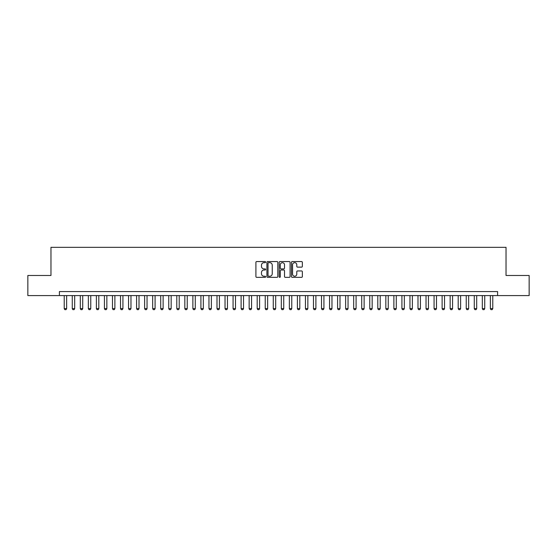 <?xml version="1.0" encoding="UTF-8"?>
<svg xmlns="http://www.w3.org/2000/svg" width="557" height="557" viewBox="0 0 557 557"><rect width="100%" height="100%" fill="white"/><g stroke="black" fill="none" stroke-linecap="round" stroke-linejoin="round"><path stroke-width="0.84" d="M265.633 262.117A0.55 0.55 0 0 0 265.083 261.56L256.7 261.56A0.787 0.787 0 0 0 255.907 262.354L255.907 276.557A0.787 0.787 0 0 0 256.7 277.344L265.083 277.344A0.55 0.55 0 0 0 265.633 276.794A0.55 0.55 0 0 0 265.083 276.244L263.997 276.244A2.527 2.527 0 0 1 261.477 273.717L261.477 272.533A2.527 2.527 0 0 1 263.997 270.006L265.083 270.006A0.55 0.55 0 0 0 265.633 269.456A0.55 0.55 0 0 0 265.083 268.906L263.997 268.906A2.527 2.527 0 0 1 261.477 266.378L261.477 265.195A2.527 2.527 0 0 1 263.997 262.667L265.083 262.667A0.55 0.55 0 0 0 265.633 262.117M301.567 267.13A0.787 0.787 0 0 0 302.354 266.337L302.354 262.354A0.787 0.787 0 0 0 301.567 261.56L292.251 261.56A0.787 0.787 0 0 0 291.464 262.354L291.464 276.557A0.787 0.787 0 0 0 292.251 277.344L301.567 277.344A0.787 0.787 0 0 0 302.354 276.557L302.354 271.746A0.787 0.787 0 0 0 301.567 270.953L297.577 270.953A0.787 0.787 0 0 0 296.79 271.746L296.79 274.128A2.11 2.11 0 0 1 294.681 276.244A2.11 2.11 0 0 1 292.564 274.128L292.564 264.777A2.11 2.11 0 0 1 294.681 262.667A2.11 2.11 0 0 1 296.79 264.777L296.79 266.337A0.787 0.787 0 0 0 297.577 267.13L301.567 267.13M59.404 295.586L27.85 295.586L27.85 275.485L50.966 275.485L50.966 247.343L506.034 247.343L506.034 275.485L529.15 275.485L529.15 295.586L497.596 295.586L497.596 291.569L59.404 291.569L59.404 295.586L497.596 295.586M277.811 262.354A0.787 0.787 0 0 0 277.017 261.56L267.708 261.56A0.787 0.787 0 0 0 266.921 262.354L266.921 276.557A0.787 0.787 0 0 0 267.708 277.344L277.017 277.344A0.787 0.787 0 0 0 277.811 276.557L277.811 262.354M279.983 261.56L289.292 261.56A0.787 0.787 0 0 1 290.079 262.354L290.079 276.557A0.787 0.787 0 0 1 289.292 277.344L285.309 277.344A0.787 0.787 0 0 1 284.516 276.557L284.516 270.799A0.787 0.787 0 0 0 283.729 270.006L281.083 270.006A0.787 0.787 0 0 0 280.296 270.799L280.296 276.794A0.55 0.55 0 0 1 279.746 277.344A0.55 0.55 0 0 1 279.189 276.794L279.189 262.354A0.787 0.787 0 0 1 279.983 261.56M268.578 262.667A0.55 0.55 0 0 0 268.021 263.217L268.021 275.687A0.55 0.55 0 0 0 268.578 276.244L269.72 276.244A2.527 2.527 0 0 0 272.248 273.717L272.248 265.195A2.527 2.527 0 0 0 269.72 262.667L268.578 262.667M284.516 264.819A2.11 2.11 0 0 0 282.406 262.709A2.11 2.11 0 0 0 280.296 264.819L280.296 268.112A0.787 0.787 0 0 0 281.083 268.906L283.729 268.906A0.787 0.787 0 0 0 284.516 268.112L284.516 264.819M64.229 295.586L64.229 308.613L66.645 308.613L66.645 295.586M66.645 308.613L66.039 309.657L64.835 309.657L64.229 308.613M72.271 295.586L72.271 308.613L74.687 308.613L74.687 295.586M74.687 308.613L74.081 309.657L72.876 309.657L72.271 308.613M80.312 295.586L80.312 308.613L82.721 308.613L82.721 295.586M82.721 308.613L82.123 309.657L80.911 309.657L80.312 308.613M88.354 295.586L88.354 308.613L90.763 308.613L90.763 295.586M90.763 308.613L90.157 309.657L88.953 309.657L88.354 308.613M96.389 295.586L96.389 308.613L98.805 308.613L98.805 295.586M98.805 308.613L98.199 309.657L96.995 309.657L96.389 308.613M104.431 295.586L104.431 308.613L106.847 308.613L106.847 295.586M106.847 308.613L106.241 309.657L105.036 309.657L104.431 308.613M112.472 295.586L112.472 308.613L114.881 308.613L114.881 295.586M114.881 308.613L114.282 309.657L113.078 309.657L112.472 308.613M120.514 295.586L120.514 308.613L122.923 308.613L122.923 295.586M122.923 308.613L122.324 309.657L121.113 309.657L120.514 308.613M128.556 295.586L128.556 308.613L130.965 308.613L130.965 295.586M130.965 308.613L130.359 309.657L129.154 309.657L128.556 308.613M136.59 295.586L136.59 308.613L139.006 308.613L139.006 295.586M139.006 308.613L138.401 309.657L137.196 309.657L136.59 308.613M144.632 295.586L144.632 308.613L147.041 308.613L147.041 295.586M147.041 308.613L146.442 309.657L145.238 309.657L144.632 308.613M152.674 295.586L152.674 308.613L155.083 308.613L155.083 295.586M155.083 308.613L154.484 309.657L153.272 309.657L152.674 308.613M160.715 295.586L160.715 308.613L163.124 308.613L163.124 295.586M163.124 308.613L162.519 309.657L161.314 309.657L160.715 308.613M168.75 295.586L168.75 308.613L171.166 308.613L171.166 295.586M171.166 308.613L170.56 309.657L169.356 309.657L168.75 308.613M176.792 295.586L176.792 308.613L179.208 308.613L179.208 295.586M179.208 308.613L178.602 309.657L177.398 309.657L176.792 308.613M184.833 295.586L184.833 308.613L187.243 308.613L187.243 295.586M187.243 308.613L186.644 309.657L185.439 309.657L184.833 308.613M192.875 295.586L192.875 308.613L195.284 308.613L195.284 295.586M195.284 308.613L194.685 309.657L193.474 309.657L192.875 308.613M200.91 295.586L200.91 308.613L203.326 308.613L203.326 295.586M203.326 308.613L202.72 309.657L201.516 309.657L200.91 308.613M208.952 295.586L208.952 308.613L211.368 308.613L211.368 295.586M211.368 308.613L210.762 309.657L209.557 309.657L208.952 308.613M216.993 295.586L216.993 308.613L219.402 308.613L219.402 295.586M219.402 308.613L218.804 309.657L217.599 309.657L216.993 308.613M225.035 295.586L225.035 308.613L227.444 308.613L227.444 295.586M227.444 308.613L226.845 309.657L225.634 309.657L225.035 308.613M233.077 295.586L233.077 308.613L235.486 308.613L235.486 295.586M235.486 308.613L234.88 309.657L233.675 309.657L233.077 308.613M241.111 295.586L241.111 308.613L243.527 308.613L243.527 295.586M243.527 308.613L242.922 309.657L241.717 309.657L241.111 308.613M249.153 295.586L249.153 308.613L251.569 308.613L251.569 295.586M251.569 308.613L250.963 309.657L249.759 309.657L249.153 308.613M257.195 295.586L257.195 308.613L259.604 308.613L259.604 295.586M259.604 308.613L259.005 309.657L257.794 309.657L257.195 308.613M265.236 295.586L265.236 308.613L267.645 308.613L267.645 295.586M267.645 308.613L267.04 309.657L265.835 309.657L265.236 308.613M273.271 295.586L273.271 308.613L275.687 308.613L275.687 295.586M275.687 308.613L275.081 309.657L273.877 309.657L273.271 308.613M281.313 295.586L281.313 308.613L283.729 308.613L283.729 295.586M283.729 308.613L283.123 309.657L281.919 309.657L281.313 308.613M289.355 295.586L289.355 308.613L291.764 308.613L291.764 295.586M291.764 308.613L291.165 309.657L289.96 309.657L289.355 308.613M297.396 295.586L297.396 308.613L299.805 308.613L299.805 295.586M299.805 308.613L299.206 309.657L297.995 309.657L297.396 308.613M305.431 295.586L305.431 308.613L307.847 308.613L307.847 295.586M307.847 308.613L307.241 309.657L306.037 309.657L305.431 308.613M313.473 295.586L313.473 308.613L315.889 308.613L315.889 295.586M315.889 308.613L315.283 309.657L314.078 309.657L313.473 308.613M321.514 295.586L321.514 308.613L323.923 308.613L323.923 295.586M323.923 308.613L323.325 309.657L322.12 309.657L321.514 308.613M329.556 295.586L329.556 308.613L331.965 308.613L331.965 295.586M331.965 308.613L331.366 309.657L330.155 309.657L329.556 308.613M337.598 295.586L337.598 308.613L340.007 308.613L340.007 295.586M340.007 308.613L339.401 309.657L338.196 309.657L337.598 308.613M345.632 295.586L345.632 308.613L348.048 308.613L348.048 295.586M348.048 308.613L347.443 309.657L346.238 309.657L345.632 308.613M353.674 295.586L353.674 308.613L356.09 308.613L356.09 295.586M356.09 308.613L355.484 309.657L354.28 309.657L353.674 308.613M361.716 295.586L361.716 308.613L364.125 308.613L364.125 295.586M364.125 308.613L363.526 309.657L362.315 309.657L361.716 308.613M369.757 295.586L369.757 308.613L372.167 308.613L372.167 295.586M372.167 308.613L371.561 309.657L370.356 309.657L369.757 308.613M377.792 295.586L377.792 308.613L380.208 308.613L380.208 295.586M380.208 308.613L379.602 309.657L378.398 309.657L377.792 308.613M385.834 295.586L385.834 308.613L388.25 308.613L388.25 295.586M388.25 308.613L387.644 309.657L386.44 309.657L385.834 308.613M393.876 295.586L393.876 308.613L396.285 308.613L396.285 295.586M396.285 308.613L395.686 309.657L394.481 309.657L393.876 308.613M401.917 295.586L401.917 308.613L404.326 308.613L404.326 295.586M404.326 308.613L403.728 309.657L402.516 309.657L401.917 308.613M409.959 295.586L409.959 308.613L412.368 308.613L412.368 295.586M412.368 308.613L411.762 309.657L410.558 309.657L409.959 308.613M417.994 295.586L417.994 308.613L420.41 308.613L420.41 295.586M420.41 308.613L419.804 309.657L418.599 309.657L417.994 308.613M426.035 295.586L426.035 308.613L428.444 308.613L428.444 295.586M428.444 308.613L427.846 309.657L426.641 309.657L426.035 308.613M434.077 295.586L434.077 308.613L436.486 308.613L436.486 295.586M436.486 308.613L435.887 309.657L434.676 309.657L434.077 308.613M442.119 295.586L442.119 308.613L444.528 308.613L444.528 295.586M444.528 308.613L443.922 309.657L442.718 309.657L442.119 308.613M450.153 295.586L450.153 308.613L452.569 308.613L452.569 295.586M452.569 308.613L451.964 309.657L450.759 309.657L450.153 308.613M458.195 295.586L458.195 308.613L460.611 308.613L460.611 295.586M460.611 308.613L460.005 309.657L458.801 309.657L458.195 308.613M466.237 295.586L466.237 308.613L468.646 308.613L468.646 295.586M468.646 308.613L468.047 309.657L466.843 309.657L466.237 308.613M474.279 295.586L474.279 308.613L476.688 308.613L476.688 295.586M476.688 308.613L476.089 309.657L474.877 309.657L474.279 308.613M482.313 295.586L482.313 308.613L484.729 308.613L484.729 295.586M484.729 308.613L484.124 309.657L482.919 309.657L482.313 308.613M490.355 295.586L490.355 308.613L492.771 308.613L492.771 295.586M492.771 308.613L492.165 309.657L490.961 309.657L490.355 308.613"/></g></svg>
